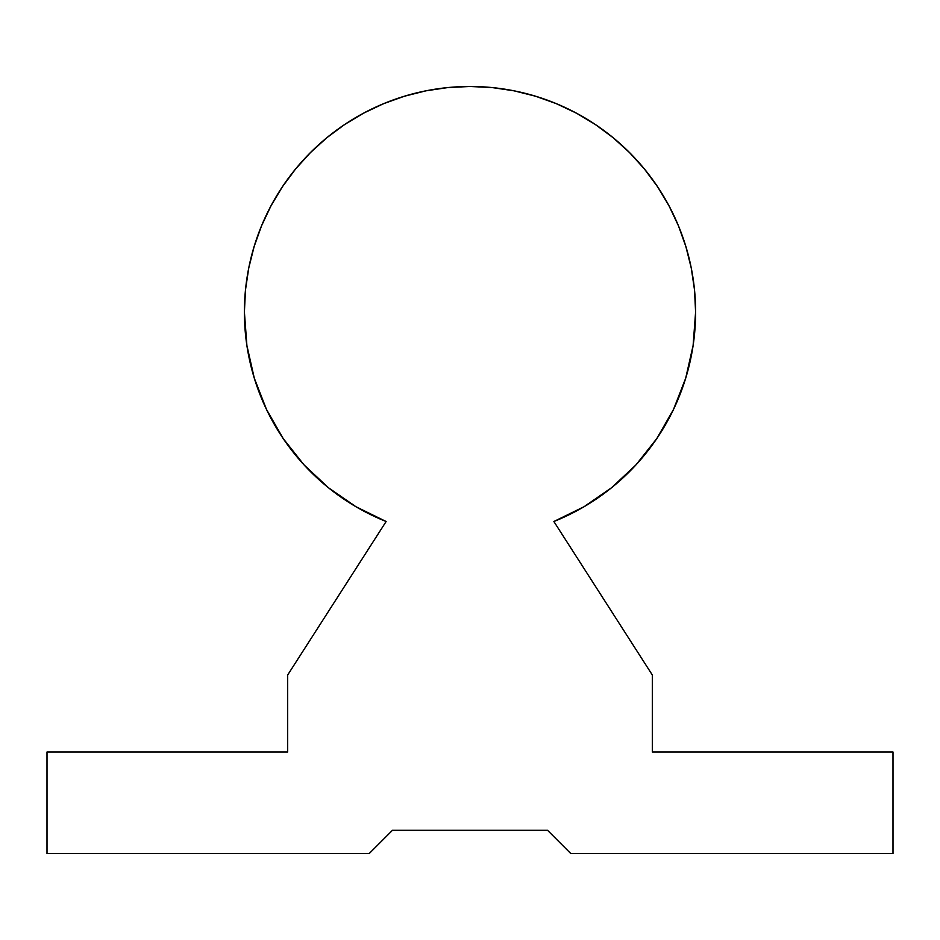 <?xml version="1.0" encoding="UTF-8"?>
<svg xmlns="http://www.w3.org/2000/svg" width="940" height="940" viewBox="0 0 940 940"><rect width="100%" height="100%" fill="white"/><g stroke="black" fill="none" stroke-linecap="round" stroke-linejoin="round"><path stroke-width="1.41" d="M356.025 506.766L328.424 487.731L356.025 506.766L386.129 521.512L287.675 674.991L386.129 521.512A225.6 225.6 0 0 1 470 86.48A225.6 225.6 0 0 1 553.871 521.512L652.325 674.991L553.871 521.512L583.975 506.766L611.576 487.731L636.039 464.806L656.837 438.522L673.51 409.44L685.695 378.209L693.109 345.509L695.6 312.08L694.519 289.966L691.264 268.065L685.883 246.597L678.422 225.741L668.963 205.731L678.422 225.741M369.244 853.52L392.45 830.314L547.55 830.314L570.756 853.52L893 853.52L893 752L652.325 752L652.325 674.991L652.325 752L893 752L893 853.52L570.756 853.52L547.55 830.314L392.45 830.314L369.244 853.52L47 853.52L369.244 853.52M287.675 674.991L287.675 752L47 752L47 853.52L47 752L287.675 752L287.675 674.991M328.424 487.731L303.961 464.806L283.163 438.522L266.49 409.44L254.305 378.209L246.891 345.509L244.4 312.08L245.481 289.966L248.736 268.065L254.117 246.597L261.579 225.741L271.037 205.731L282.423 186.743L295.607 168.965L310.482 152.562L326.885 137.687L344.663 124.503L363.651 113.117L383.661 103.659L404.517 96.197L425.985 90.816L447.887 87.561L470 86.48L492.113 87.561L514.015 90.816L535.483 96.197L556.339 103.659L576.349 113.117L595.337 124.503L613.115 137.687L629.518 152.562L644.394 168.965L657.577 186.743L668.963 205.731L657.577 186.743M254.305 378.209L246.891 345.509L244.4 312.08L245.481 289.966L248.736 268.065M271.037 205.731L282.423 186.743M295.607 168.965L310.482 152.562M404.517 96.197L425.985 90.816M447.887 87.561L470 86.48L492.113 87.561M595.337 124.503L613.115 137.687"/></g></svg>
